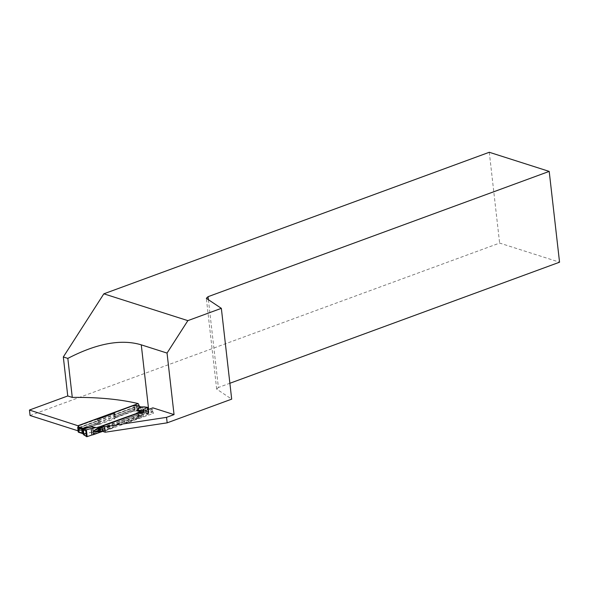 <?xml version="1.0" encoding="UTF-8"?>
<svg xmlns="http://www.w3.org/2000/svg" width="589" height="589" viewBox="0 0 589 589"><rect width="100%" height="100%" fill="white"/><g stroke="black" fill="none" stroke-linecap="round" stroke-linejoin="round"><path stroke-width="0.44" stroke-dasharray="2.94 2.21" d="M102.214 429.028L119.663 422.674L119.758 421.812M87.039 436.677L84.654 435.315L83.491 433.821A0.729 0.633 -58.4 0 1 83.034 433.754M97.185 433.099L92.223 432.297L86.635 433.025L83.815 434.24A0.729 0.618 -25.2 0 1 83.196 433.975M83.925 434.432A0.729 0.641 -19.9 0 1 83.255 434.122M92.223 432.297L86.671 433.173L84.036 434.616A0.729 0.663 -21.7 0 1 83.307 434.277M84.08 434.734A0.729 0.663 -21.7 0 1 83.329 434.343M84.654 435.315A0.729 0.582 -60.3 0 1 84.22 435.293M77.763 427.327L78.3 432.068L82.806 433.519A5.595 1.848 -6.5 0 1 83.491 433.821L86.635 433.025M79 431.288L78.698 432.186L78.079 426.708M96.655 418.978L98.172 420.929L98.334 422.365L97.273 424.448L79.36 431.03M97.273 424.448L98.591 422.475L98.385 420.679L96.92 418.919M98.665 418.808L99.291 424.286L97.546 424.397M99.291 424.286A1.215 0.405 -6.5 0 0 100.182 424.109L114.546 418.831A1.215 0.405 -6.5 0 0 114.995 418.514L114.369 413.044M114.568 412.44L114.995 418.514M115.194 417.91L114.715 412.344M133.261 411.24L115.341 417.815M135.949 405.453L136.574 410.931L133.968 411.093M137.509 413.228L140.933 412.867C142.891 412.801 142.98 413.588 141.198 415.23L138.091 418.315L143.488 416.29L142.943 411.453M138.091 418.315A9.733 3.217 173.5 0 1 137.046 418.75L125.052 423.219M113.692 427.386L103.031 431.251M97.516 423.999L79.316 430.692L79.088 429.433L78.816 425.884L96.957 419.258M119.663 422.674L124.227 420.995A1.458 0.817 69.8 0 1 124.065 419.582L117.263 422.077L117.425 423.498M98.591 422.475L79.088 429.433A0.972 0.839 -17.7 0 0 78.69 430.132L78.97 431.06L79.287 430.522M98.385 420.679L78.926 427.997L78.418 427.739L78.69 430.132M96.986 419.316L78.403 426.038L78.418 427.739M95.131 434.108L92.259 432.444L95.742 433.798M78.374 425.81L78.786 426.112M148.273 407.794L145.012 407.367L145.564 412.219A0.729 0.479 -72.2 0 1 145.078 413.132L148.318 414.17L148.899 413.294L142.037 411.534A4.867 1.605 173.5 0 1 141.235 411.35A0.729 0.552 -72.3 0 1 140.742 412.241L136.633 410.931L137.244 410.423L136.7 405.681A0.729 0.552 -72.3 0 1 136.803 405.976L140.764 407.242A4.867 1.605 -6.5 0 0 141.574 407.426L145.012 407.367A0.729 0.515 97.4 0 0 144.806 406.97M143.642 411.88L143.201 406.866M143.12 407.323L142.913 406.881M142.965 411.748L142.619 412.646L143.267 411.821L142.501 406.903M142.472 407.397L142.126 406.933M141.574 407.426A0.729 0.442 99.1 0 0 141.375 407.006M142.037 411.534A0.729 0.442 -80.9 0 1 141.669 412.455L142.619 412.646L139.954 413.603A4.867 4.314 -138.6 0 0 139.571 413.581L137.848 415.539C137.598 415.841 138.489 416.386 140.535 417.181M142.994 412.742L139.954 413.603L138.231 415.562A4.867 4.314 -138.6 0 0 137.848 415.539M136.803 405.976L137.274 410.084A0.729 0.552 -72.3 0 1 137.244 410.423M114.605 412.779L132.628 406.123L134.086 407.735L134.248 409.171L133.217 410.901L115.142 417.52M148.899 413.294L148.457 409.451M148.318 414.17L143.488 416.29M113.103 422.269A0.972 0.545 69.8 0 1 113.066 422.556A38.926 21.771 69.8 0 1 112.705 423.756A1.458 0.817 -110.2 0 0 112.867 425.17A38.926 21.771 69.8 0 1 113.537 426.701L136.898 418.065L140.955 414.774C143.149 413.353 143.098 412.874 140.793 413.36L136.427 413.92L102.457 426.399M133.269 410.702L133.946 410.864L134.925 409.48L134.248 409.171L114.84 416.504M134.925 409.48L134.653 407.095L134.086 407.735L114.634 414.715M134.653 407.095L133.372 405.85L114.612 412.837M141.706 416.916L138.231 415.562L142.207 416.821M137.819 417.505A0.972 0.545 -131.2 0 1 138.047 417.932L125.023 422.99L124.897 422.534A38.926 21.771 -110.2 0 0 124.227 420.995L140.955 414.774A0.972 0.56 50 0 1 141.198 415.23M140.933 412.867A0.972 0.714 83.1 0 1 140.793 413.36L124.065 419.582A38.926 21.771 -110.2 0 0 124.426 418.381A0.972 0.545 -110.2 0 0 124.463 418.153M133.35 405.622L132.761 406.285M78.094 430.846L78.852 431.089L138.82 409.068A145.976 48.254 173.5 0 1 148.907 411.858L153.508 413.323L103.178 431.568M30.076 415.517L499.627 243.073L559.55 262.201M208.388 299.691L218.394 387.488L229.879 383.27M218.394 387.488L216.678 389.115L231.691 399.143M78.852 431.089L79.301 429.624A0.729 0.405 -110.2 0 0 79.324 429.3L79.154 427.842A0.729 0.405 -110.2 0 0 79.059 427.481L78.352 425.884M153.508 413.323L152.58 411.093L152.882 407.853M489.282 152.271L499.627 243.073M216.678 389.115L206.334 298.314M79.324 429.3L139.372 407.249L138.82 409.068M139.372 407.249L139.276 406.388M102.096 427.599L117.263 422.077M102.751 430.611L113.537 426.701L113.662 427.165L102.942 431.052M140.742 412.241A5.595 1.848 -6.5 0 0 141.669 412.455L139.571 413.581M79.36 430.669L97.509 424.051M100.182 424.109L99.556 418.632M113.92 413.36L114.546 418.831M137.274 410.084L141.235 411.35L140.764 407.242A0.729 0.552 107.7 0 0 140.631 406.903M143.687 412.845L145.078 413.132M115.15 417.572L133.173 410.908M137.046 418.75L137.023 418.529A0.972 0.552 69.6 0 0 136.898 418.065M148.097 409.583L148.605 414.03M148.133 414.207L147.625 409.753M143.812 411.137L144.334 415.738M148.907 411.858L148.627 409.392M102.103 427.562L152.441 409.311M102.088 427.879L152.418 409.635M102.25 429.344L152.58 411.093M102.353 429.705L152.684 411.453M79.301 429.624L139.343 407.573M79.154 427.842L138.363 406.101M79.059 427.481L137.782 405.909"/><path stroke-width="0.88" d="M102.457 426.399L95.742 429.904C93.165 431.214 93.217 431.685 95.904 431.317L100.277 431.295L102.751 430.611M102.942 431.052L100.285 431.796L95.926 431.862C93.393 431.781 93.305 430.993 95.654 429.499L95.742 429.904L98.429 428.925C99.342 427.732 99.953 427.511 100.255 428.262L100.417 429.683C100.366 431.155 99.755 431.376 98.591 430.345L98.429 428.925A1.944 1.2 23.1 0 0 98.871 428.711L99.033 430.125L99.813 429.845L99.651 428.424L98.871 428.711L98.746 429.381M82.291 429.197A0.729 0.633 121.6 0 1 82.872 428.343L86.016 427.548L83.358 428.689L83.947 429.101A0.729 0.618 107.5 0 0 83.41 429.992L82.291 429.197A4.867 1.605 -6.5 0 0 81.694 428.932L77.733 427.673A0.729 0.552 -72.3 0 1 77.763 427.327L78.072 426.731L82.18 428.041A5.595 1.848 173.5 0 1 82.872 428.343L83.358 428.689A0.729 0.699 149.7 0 0 82.725 429.499M83.402 428.763A0.729 0.699 149.7 0 0 82.769 429.572L83.292 434.181L86.804 436.729L91.884 435.006L91.155 428.549L92.767 428.247L93.496 434.645L100.329 432.186L100.285 431.796A0.972 0.493 89.9 0 0 100.277 431.295M83.263 428.608A0.729 0.714 143.9 0 0 82.666 429.418L83.292 434.181A0.729 0.663 -21.7 0 0 83.329 434.343L86.657 436.677M86.016 427.548L91.597 426.819L96.559 427.621L91.634 426.937L83.167 428.549A0.729 0.714 120 0 0 82.622 429.381M83.947 429.101L86.259 429.83L85.788 430.743L86.414 436.243M82.806 433.519A0.729 0.552 -72.3 0 1 82.504 433.526L83.034 433.754A0.729 0.633 -58.4 0 1 82.754 433.305L83.182 433.894A0.729 0.641 -19.9 0 0 83.255 434.122M84.22 435.286A0.729 0.582 -60.3 0 1 83.962 434.844L83.41 429.992L85.788 430.743M78.69 432.208L78.3 432.068A0.729 0.552 -72.3 0 1 78.197 431.774L77.733 427.673M103.031 431.251L101.522 431.796A9.733 3.217 173.5 0 1 100.329 432.186M78.072 426.731L78.735 425.56L96.655 418.978L98.665 418.808A1.215 0.405 173.5 0 0 99.556 418.632L113.92 413.36A1.215 0.405 173.5 0 0 114.369 413.044L114.715 412.344L132.635 405.762L136.007 405.453L140.116 406.763A5.595 1.848 173.5 0 0 141.043 406.977A0.729 0.442 99.1 0 1 141.242 406.94L140.418 406.756A0.729 0.552 107.7 0 0 140.116 406.763M96.559 427.621L99.71 426.708A9.733 3.217 -6.5 0 0 100.903 426.326L124.426 417.741L100.903 426.326M124.463 418.153A0.972 0.545 -110.2 0 0 124.448 417.969L136.449 413.5L124.426 417.741M136.427 413.279A9.733 3.217 -6.5 0 0 137.465 412.845L139.91 411.704C137.87 410.916 136.972 410.364 137.222 410.069L138.952 408.111L141.971 406.955L139.328 408.096A4.867 4.314 41.4 0 1 138.952 408.111M93.496 434.645L91.884 435.006M95.057 427.783L92.767 428.247M86.259 429.83L91.155 428.549M91.597 426.819L94.417 427.835M95.654 429.499L100.925 426.546A0.972 0.537 70.1 0 1 100.903 426.966M99.71 426.708L99.843 427.481M95.926 431.862A0.972 0.486 -91.4 0 0 95.904 431.317L99.033 430.125M144.806 406.97A0.729 0.515 97.4 0 0 144.371 406.911L141.242 406.94A0.729 0.442 99.1 0 1 141.375 407.006M142.913 406.881L139.328 408.096L137.598 410.054L141.021 410.901L139.91 411.704M142.126 406.933L147.537 407.323L144.371 406.911M148.457 409.451L147.839 407.293L148.097 409.583M142.943 411.453L142.759 409.892L141.021 410.901M142.759 409.892L147.537 407.323M141.493 410.548L137.598 410.054A4.867 4.314 41.4 0 1 137.222 410.069M136.449 413.809A0.972 0.552 -110.4 0 0 136.449 413.5L138.224 413.161M137.48 413.434A0.972 0.714 -95.2 0 0 137.509 413.228L137.465 412.845M99.813 429.845L102.214 429.028M102.096 427.599L100.255 428.262A1.944 1.428 -168.1 0 1 99.651 428.424M78.094 430.846L30.076 415.517L29.45 410.04L78.352 425.884M229.879 383.27L559.55 262.201L549.206 171.399L208.05 296.687L208.388 299.691M221.346 308.341L231.691 399.143L167.173 422.836L105.188 432.216L104.562 426.738L102.552 426.097L152.882 407.853L174.049 414.604L167.04 353.069L187.854 320.637L221.346 308.341L206.334 298.314L208.05 296.687M102.552 426.097L102.103 427.562A0.729 0.405 69.8 0 0 102.088 427.879L102.25 429.344A0.729 0.405 69.8 0 0 102.353 429.705L103.178 431.568L105.188 432.216M137.782 405.909L139.1 405.431L138.194 403.59L78.234 425.611M138.194 403.59A145.976 48.254 -6.5 0 0 72.278 397.413L67.757 395.97L29.45 410.04M167.173 422.836L166.547 417.358L104.562 426.738M166.547 417.358L174.049 414.604M167.04 353.069L141.272 344.845C121.275 338.844 96.787 343.365 67.831 358.406L63.317 356.963L67.757 395.97M549.206 171.399L489.282 152.271L103.841 293.823L63.317 356.963M187.854 320.637L103.841 293.823M72.278 397.413L67.831 358.406M139.276 406.388L139.1 405.431M82.18 428.041A0.729 0.552 107.7 0 0 81.694 428.932L82.158 433.04A4.867 1.605 173.5 0 1 82.754 433.305M78.47 432.238L82.504 433.526A0.729 0.552 -72.3 0 1 82.158 433.04L78.197 431.774M101.374 431.111A0.972 0.537 -109.9 0 1 101.499 431.575L101.522 431.796M86.377 429.771L87.157 436.596M86.804 436.729L86.038 429.992M140.631 406.903A0.729 0.552 107.7 0 0 140.418 406.756L136.383 405.468M147.625 409.753L147.353 407.382M143.598 409.289L143.812 411.137M148.627 409.392L141.272 344.845M138.363 406.101L139.203 405.784M83.034 433.754L83.329 434.343"/></g></svg>

